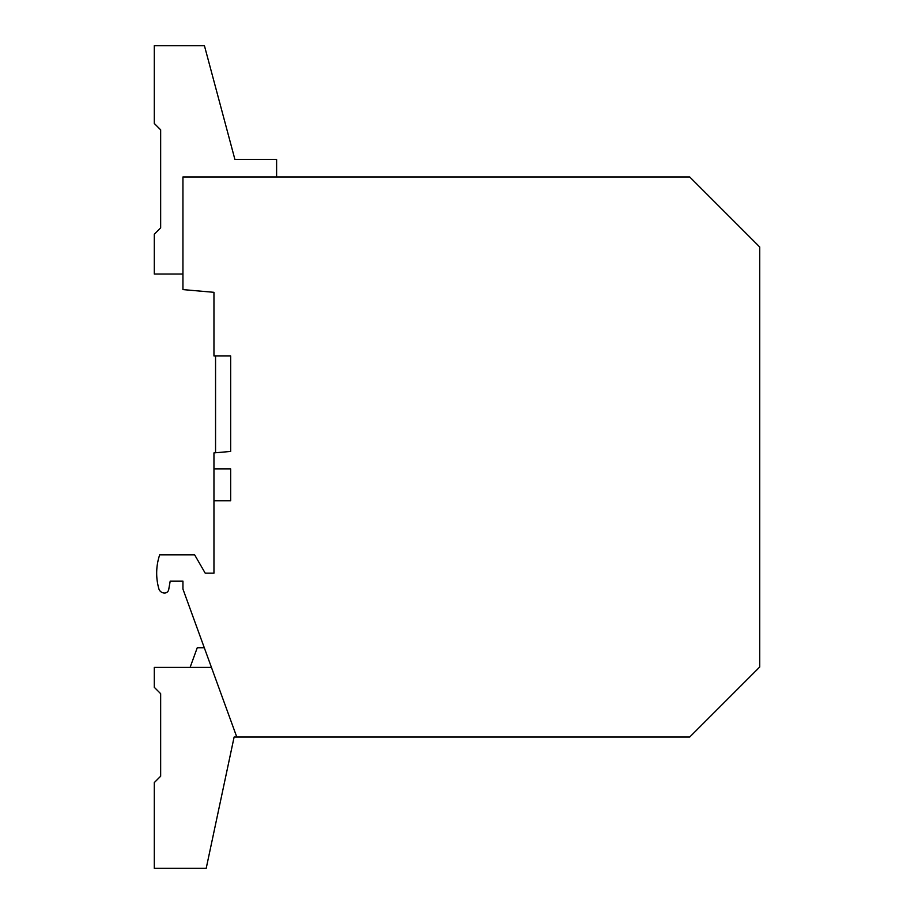 <?xml version="1.0" encoding="UTF-8"?>
<svg xmlns="http://www.w3.org/2000/svg" width="914" height="914" viewBox="0 0 914 914"><rect width="100%" height="100%" fill="white"/><g stroke="black" fill="none" stroke-linecap="round" stroke-linejoin="round"><path stroke-width="1.37" d="M182.937 274.029L154.295 274.029L154.295 234.258L160.658 227.894L160.658 129.834L154.295 123.47L154.295 45.7L204.428 45.7L234.909 159.459L276.611 159.459L276.611 176.962M215.555 452.75L215.555 355.969M182.937 176.962L689.704 176.962L759.705 246.974L759.705 667.026L689.704 737.038L236.795 737.038L182.937 589.062L182.937 581.11L170.198 581.11L168.713 589.564A4.204 4.204 0 0 1 164.566 593.037A5.964 5.964 0 0 1 158.83 588.696A57.285 57.285 0 0 1 159.676 554.855L194.648 554.855L205.204 573.147L213.956 573.147L213.956 452.898L230.671 451.436L230.671 355.969L213.956 355.969L213.956 292.32L182.937 289.601L182.937 176.962M213.956 500.758L230.671 500.758L230.671 468.928L213.956 468.928M211.454 667.426L154.295 667.426L154.295 687.317L160.658 693.68L160.658 776.215L154.295 782.578L154.295 868.3L206.21 868.3L234.121 737.038L236.795 737.038M190.089 667.426L197.253 647.752L204.29 647.752"/></g></svg>
